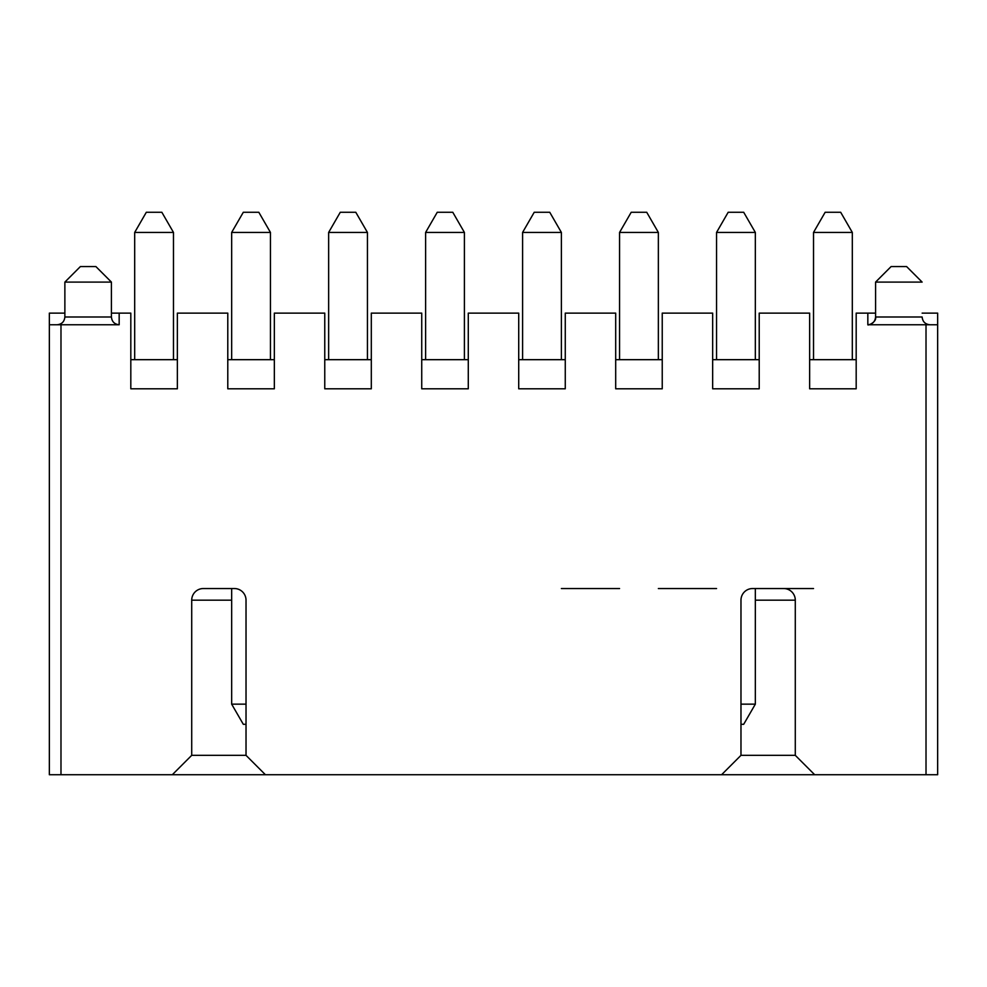 <?xml version="1.0" encoding="UTF-8"?>
<svg xmlns="http://www.w3.org/2000/svg" width="987" height="987" viewBox="0 0 987 987"><rect width="100%" height="100%" fill="white"/><g stroke="black" fill="none" stroke-linecap="round" stroke-linejoin="round"><path stroke-width="1.48" d="M922.129 313.126L937.65 313.126L937.65 324.76L926.016 324.76L926.016 774.733L937.65 774.733L814.682 774.733L795.288 755.339L795.288 600.17A11.634 11.634 0 0 0 783.653 588.536L752.625 588.536A11.634 11.634 0 0 0 740.978 600.17L740.978 755.339L721.583 774.733L53.224 774.733M813.522 588.536L783.653 588.536M716.55 588.536L658.354 588.536M619.565 588.536L561.381 588.536M755.339 600.17L795.288 600.17M937.65 324.76L937.65 774.733L937.65 324.76L867.832 324.76L867.832 313.126L856.185 313.126L856.185 388.792L809.636 388.792L809.636 313.126L759.213 313.126L759.213 388.792L712.663 388.792L712.663 313.126L662.24 313.126L662.24 388.792L615.691 388.792L615.691 313.126L565.267 313.126L565.267 388.792L518.718 388.792L518.718 313.126L468.282 313.126L468.282 388.792L421.733 388.792L421.733 313.126L371.309 313.126L371.309 388.792L324.76 388.792L324.76 313.126L274.337 313.126L274.337 388.792L227.787 388.792L227.787 313.126L177.364 313.126L177.364 388.792L130.815 388.792L130.815 313.126L119.168 313.126L119.168 324.76L60.984 324.76L60.984 774.733L49.35 774.733L49.35 313.126L64.871 313.126M814.682 774.733L721.583 774.733M795.288 755.339L740.978 755.339M265.417 774.733L246.022 755.339L191.712 755.339L172.318 774.733M246.022 755.339L246.022 600.17A11.634 11.634 0 0 0 234.375 588.536L203.347 588.536A11.634 11.634 0 0 0 191.712 600.17L191.712 755.339M231.661 600.17L191.712 600.17M60.984 324.76L49.35 324.76L60.984 324.76M875.58 282.097L891.101 266.576L906.621 266.576L922.129 282.097L875.58 282.097L875.58 317C876.826 322.07 867.77 325.87 867.832 324.76C872.508 324.267 875.087 321.688 875.58 317L922.129 317C922.623 321.688 925.214 324.267 929.89 324.76L926.016 324.76L926.016 766.973M371.309 359.675L324.76 359.675M274.337 359.675L227.787 359.675M177.364 359.675L130.815 359.675M856.185 359.675L809.636 359.675M759.213 359.675L712.663 359.675M662.24 359.675L615.691 359.675M565.267 359.675L518.718 359.675M468.282 359.675L421.733 359.675M119.168 313.126L111.42 313.126M867.832 313.126L875.58 313.126M95.899 266.576L80.379 266.576L64.871 282.097L111.42 282.097L95.899 266.576L111.408 282.097L111.42 317C111.913 321.688 114.492 324.267 119.168 324.76C114.492 324.267 111.913 321.688 111.42 317L64.871 317C64.377 321.676 61.786 324.267 57.11 324.76M134.688 232.426L146.323 212.267L161.843 212.267L173.478 232.426L134.688 232.426L134.688 359.675M173.478 359.675L173.478 232.426M231.661 232.426L243.308 212.267L258.816 212.267L270.45 232.426L231.661 232.426L231.661 359.675M246.022 724.298L243.308 724.298L231.661 704.15L246.022 704.15M270.45 359.675L270.45 232.426M328.646 232.426L340.281 212.267L355.789 212.267L367.435 232.426L328.646 232.426L328.646 359.675M367.435 359.675L367.435 232.426M425.619 232.426L437.253 212.267L452.774 212.267L464.408 232.426L425.619 232.426L425.619 359.675M464.408 359.675L464.408 232.426M522.592 232.426L534.226 212.267L549.747 212.267L561.381 232.426L522.592 232.426L522.592 359.675M561.381 359.675L561.381 232.426M619.565 232.426L631.211 212.267L646.719 212.267L658.354 232.426L619.565 232.426L619.565 359.675M658.354 359.675L658.354 232.426M716.55 232.426L728.184 212.267L743.692 212.267L755.339 232.426L716.55 232.426L716.55 359.675M740.978 704.15L755.339 704.15L743.692 724.298L740.978 724.298M755.339 704.15L755.339 588.536M755.339 359.675L755.339 232.426M813.522 232.426L825.157 212.267L840.677 212.267L852.312 232.426L813.522 232.426L813.522 359.675M852.312 359.675L852.312 232.426M64.871 282.097L64.871 317M231.661 588.536L231.661 704.15"/></g></svg>
